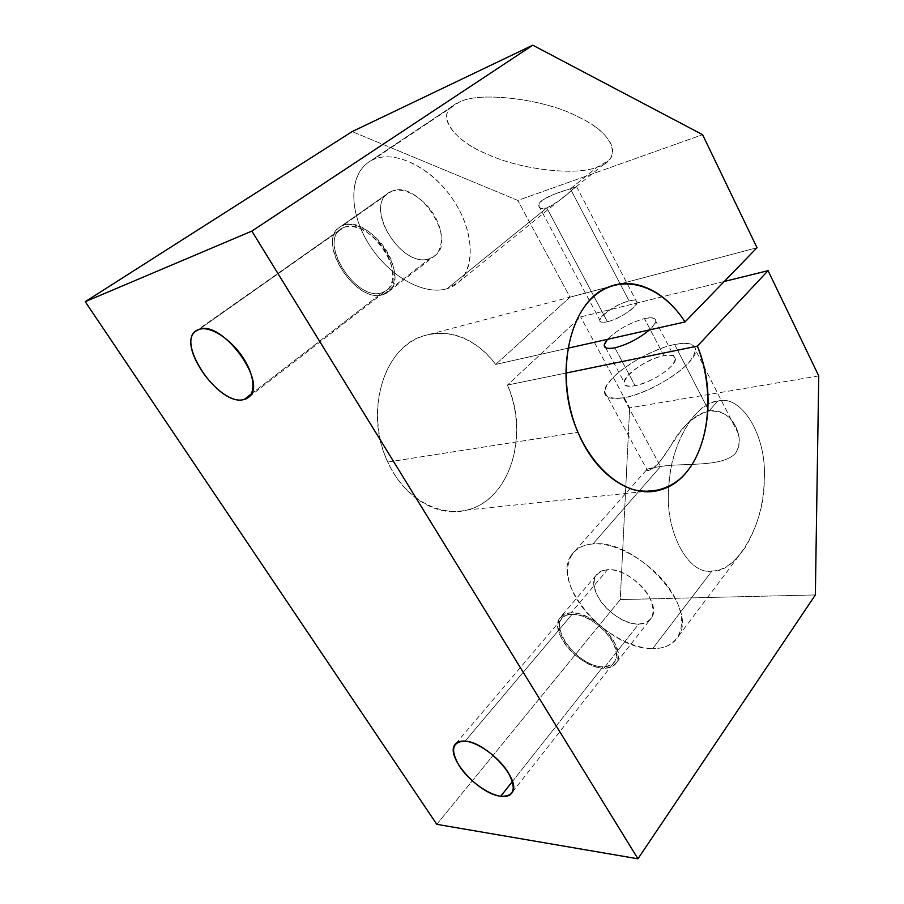 <?xml version="1.0" encoding="UTF-8"?>
<svg xmlns="http://www.w3.org/2000/svg" width="904" height="904" viewBox="0 0 904 904"><rect width="100%" height="100%" fill="white"/><g stroke="black" fill="none" stroke-linecap="round" stroke-linejoin="round"><path stroke-width="0.68" stroke-dasharray="4.52 3.39" d="M387.782 462.057L577.95 432.315L387.782 462.057C364.176 413.58 383.126 348.752 421.739 336.367C449.898 328.005 474.555 337.35 495.686 364.425L569.995 297.19L517.822 200.428L352.164 131.588L517.822 200.428L702.577 134.673L517.822 200.428L569.995 297.19L757.021 247.719L569.995 297.19L495.686 364.425L567.893 348.221L495.686 364.425C472.724 332.808 433.118 323.044 405.399 345.916C377.499 368.38 368.832 421.411 387.782 462.057C408.427 507.393 455.446 524.004 485.651 501.257C516.195 479.131 525.348 426.179 507.449 385.059C529.744 433.739 510.568 499.403 467.56 509.958C439.084 518.308 404.156 498.612 387.782 462.057M565.859 373.081L507.449 385.059L565.859 373.081M652.711 648.586L711.945 571.057C687.695 575.294 665.016 530.139 668.666 489.652C669.728 462.791 677.322 439.242 691.424 419.027C700.069 408.393 708.804 402.449 717.618 401.184L709.03 411.015C698.577 413.354 689.266 419.908 681.107 430.711L658.993 463.017C651.524 469.549 647.275 471.956 646.247 470.216C645.671 469.221 650.439 467.989 660.553 466.52L592.911 543.959C583.238 544.728 576.187 548.287 571.746 554.604C549.835 582.662 608.109 649.829 652.711 648.586C626.551 648.27 591.871 625.105 576.289 598.301C560.344 571.52 566.955 545.7 592.911 543.959C618.607 541.778 657.886 566.492 673.887 595.781C690.283 625.059 679.085 649.321 652.711 648.586C665.039 648.643 673.706 644.394 678.712 635.851C698.724 606.799 634.834 538.219 592.911 543.959L660.553 466.52C647.897 468.656 643.524 469.967 647.433 470.453C652.744 470.882 660.745 462.294 671.412 444.7C681.187 426.993 693.718 415.761 709.03 411.015L674.61 344.492C646.563 349.825 604.335 377.917 604.494 391.5C604.46 397.67 610.788 399.76 623.477 397.794L660.553 466.52L623.477 397.794C651.117 393.681 696.532 363.724 695.718 350.447C695.504 343.769 688.464 341.791 674.61 344.492L709.03 411.015C724.127 410.518 733.879 418.021 738.274 433.513C740.331 441.118 739.325 447.796 735.268 453.537C721.652 467.786 682.384 462.622 660.553 466.52C682.384 462.622 721.652 467.786 735.268 453.537C747.088 436.27 729.912 406.89 709.03 411.015L717.618 401.184C740.896 393.568 767.293 435.525 764.23 479.719C763.733 504.161 757.462 526.625 745.427 547.135C734.455 562.932 723.29 570.899 711.945 571.057L652.711 648.586M603.883 668.237L638.699 624.065C615.805 625.252 584.854 590.12 596.007 575.452C598.391 571.916 602.256 569.983 607.601 569.667L571.17 612.788C565.802 612.923 561.972 614.731 559.678 618.2C548.875 632.506 580.899 668.644 603.883 668.237C590.255 667.898 571.271 655.05 562.695 640.552C554.322 624.122 557.158 614.867 571.17 612.788C584.662 612.426 604.934 625.749 613.646 640.947C621.726 657.92 618.472 667.016 603.883 668.237C609.985 668.35 614.257 666.384 616.697 662.327C627.026 647.761 593.408 611.104 571.17 612.788L607.601 569.667C629.772 567.26 662.236 602.776 651.603 617.714C649.072 621.85 644.767 623.975 638.699 624.065L603.883 668.237M512.455 781.429L603.002 666.756C581.295 667.163 550.977 632.981 561.169 619.455C563.35 616.155 566.977 614.449 572.085 614.324L465.142 741.133L572.085 614.324C593.114 612.765 624.867 647.411 615.093 661.174C612.788 664.994 608.754 666.858 603.002 666.756L512.455 781.429M570.39 188.823L597.363 166.969C577.159 176.201 519.642 169.624 487.245 154.132C455.706 141.612 435.016 116.537 453.492 105.508L367.951 162.641C347.961 176.901 349.746 214.519 369.555 245.199C389.161 276.014 423.49 295.777 447.028 288.715L546.807 207.909C538.083 209.299 536.581 206.756 542.287 200.27C550.83 195.343 560.197 191.524 570.39 188.823C559.214 192.292 538.106 198.835 538.682 205.649C538.818 208.609 541.53 209.366 546.807 207.909L607.42 321.711C602.177 322.864 599.634 322.287 599.793 320.005C599.996 315.112 617.861 303.529 629.094 300.942L570.39 188.823L629.094 300.942C634.529 299.665 637.184 300.207 637.071 302.569C636.981 307.394 618.573 319.304 607.42 321.711L546.807 207.909C556.141 203.14 564.604 197.117 572.187 189.84L576.537 186.529L570.39 188.823L576.063 186.857L565.915 195.094C559.429 200.993 553.056 205.264 546.807 207.909L447.028 288.715C422.462 296.116 386.302 274.149 367.182 241.323C347.769 208.654 349.317 170.223 373.25 159.624C396.867 148.482 438.101 171.308 458.113 207.875C478.487 244.295 471.865 281.856 447.028 288.715L459.108 281.845C475.979 266.669 473.696 229.232 451.989 198.044C430.473 166.743 394.562 149.759 373.25 159.624L458.543 102.615C477.64 90.637 546.4 99.124 578.707 117.147C606.448 130.029 620.867 150.595 608.177 160.776L597.363 166.969L570.39 188.823M383.432 294.478L429.784 258.544C403.15 269.369 364.063 209.717 387.816 193.479L339.226 227.559C315.948 243.47 357.046 304.761 383.432 294.478C354.707 305.484 312.874 236 342.786 225.559C355.069 220.474 376.313 232.916 387.24 251.933C398.359 270.884 396.178 290.749 383.432 294.478L388.799 291.483C411.173 275.37 368.312 213.197 342.786 225.559L391.432 191.433C417.264 178.642 458 238.95 435.231 255.448L429.784 258.544L383.432 294.478M251.301 393.974L382.347 292.636C357.419 302.411 318.513 244.43 340.492 229.39L199.016 329.429L343.904 227.469C368.075 215.83 408.551 274.601 387.375 289.834L382.347 292.636L251.301 393.974M663.841 355.713L644.462 318.581C629.579 322.875 617.251 329.791 607.465 339.339C617.251 329.791 629.579 322.875 644.462 318.581L663.841 355.713C637.919 360.3 607.59 391.116 635.094 385.68C627.805 386.878 624.167 385.714 624.155 382.189C623.986 374.595 648.111 358.572 663.841 355.713C671.491 354.289 675.356 355.419 675.446 359.103C675.83 366.595 650.699 383.217 635.094 385.68C649.038 382.268 661.084 375.815 671.243 366.312C678.339 357.509 675.864 353.984 663.841 355.713M614.867 347.825L635.094 385.68L614.867 347.825M623.477 397.794C602.798 399.851 599.284 393.127 612.935 377.623C626.574 363.758 654.632 348.65 674.61 344.492C696.159 341.136 700.803 347.294 688.52 362.956C675.152 377.544 643.682 394.37 623.477 397.794M649.501 329.903C653.389 326.412 655.479 323.519 655.795 321.236C655.852 317.801 652.066 316.908 644.462 318.581C657.445 316.355 659.129 320.129 649.501 329.903M343.904 227.469C315.575 237.266 355.17 303.111 382.347 292.636C394.393 289.077 396.415 270.296 385.906 252.397C375.589 234.452 355.532 222.7 343.904 227.469M391.432 191.433C361.238 202.406 400.788 270.149 429.784 258.544C442.61 254.532 445.378 234.848 434.892 216.418C424.609 197.908 403.839 186.134 391.432 191.433M572.085 614.324C541.191 613.861 573.272 667.208 603.002 666.756C616.788 665.57 619.861 656.971 612.211 640.936C603.974 626.585 584.831 613.997 572.085 614.324M607.601 569.667C593.589 572.198 590.527 581.554 598.414 597.725C606.573 611.951 625.139 624.189 638.699 624.065C653.242 622.336 656.722 613.127 649.117 596.425C640.846 581.521 621.037 568.865 607.601 569.667M458.543 102.615C433.152 111.813 451.684 140.301 487.245 154.132C519.642 169.624 577.159 176.201 597.363 166.969C622.709 160.313 615.364 133.702 578.707 117.147C546.4 99.124 477.64 90.637 458.543 102.615M607.42 321.711C626.766 317.428 649.4 295.382 629.094 300.942C610.449 305.179 587.645 326.672 607.42 321.711M724.262 281.483L580.639 316.92L507.449 385.059L580.639 316.92L724.262 281.483M818.753 375.917L629.67 407.84L580.639 316.92L629.67 407.84L818.753 375.917M815.351 594.934L620.268 599.589L629.67 407.84L620.268 599.589L815.351 594.934M717.618 401.184C694.385 401.896 668.542 449.39 668.666 489.652C665.016 530.139 687.695 575.294 711.945 571.057C735.766 574.051 765.315 523.371 764.23 479.719C767.293 435.525 740.896 393.568 717.618 401.184M436.79 824.335L620.268 599.589L436.79 824.335M643.772 491.561L467.56 509.958M691.424 419.027L681.107 430.711M646.247 470.216L571.746 554.604M596.007 575.452L559.678 618.2M561.169 619.455L454.667 745.02M453.492 105.508L367.951 162.641M387.816 193.479L339.226 227.559M340.492 229.39L195.829 331.135M605.703 347.825L624.155 382.189M604.494 391.5L647.433 470.453M538.682 205.649L599.793 320.005M637.071 302.569L576.537 186.529M738.285 433.513L695.718 350.447M675.446 359.103L655.795 321.236M248.973 396.969L387.375 289.834M388.799 291.483L435.231 255.448M576.063 186.857L608.177 160.776M565.915 195.094L459.108 281.845M512.432 792.119L615.093 661.174M616.697 662.327L651.603 617.714M678.712 635.851L745.427 547.135M421.739 336.367L609.454 286.704"/><path stroke-width="1.36" d="M577.95 432.315C595.792 475.56 632.133 499.098 660.7 489.798C703.911 478.08 721.019 402.834 697.391 346.119L565.859 373.081L697.391 346.119L768.072 270.669L724.262 281.483L768.072 270.669L818.753 375.917L815.351 594.934L637.953 858.8L436.79 824.335L637.953 858.8L251.843 231.096L532.784 45.2L352.164 131.588L85.247 301.687L251.843 231.096L85.247 301.687L436.79 824.335L85.247 301.687L352.164 131.588L532.784 45.2L702.577 134.673L757.021 247.719L685.029 321.937L567.893 348.221L685.029 321.937C665.717 291.755 635.297 276.341 609.454 286.704C570.356 299.439 552.31 374.832 577.95 432.315C557.327 384.189 565 322.231 593.013 297.179C620.822 271.641 661.14 284.703 685.029 321.937L757.021 247.719L702.577 134.673L532.784 45.2L251.843 231.096L637.953 858.8L815.351 594.934L818.753 375.917L768.072 270.669L697.391 346.119C716.431 394.054 708.872 454.78 678.734 479.99C665.355 490.16 650.349 493.414 633.704 489.753C611.906 482.951 591.001 461.865 577.95 432.315M500.759 796.254L512.455 781.429L500.759 796.254C506.545 797 510.432 795.622 512.432 792.119C521.111 779.655 486.103 741.868 465.142 741.133C460.034 740.715 456.543 742.003 454.667 745.02C445.695 757.281 479.007 794.209 500.759 796.254C487.798 794.503 468.747 780.547 459.413 766.151C450.113 749.97 452.011 741.63 465.142 741.133C477.888 742.195 498.262 756.75 507.788 771.835C516.862 788.503 514.512 796.65 500.759 796.254M244.261 399.421L251.301 393.974L244.261 399.421L248.973 396.969C268.533 383.194 221.808 319.338 199.016 329.429L195.829 331.135C175.704 344.91 220.519 407.297 244.261 399.421C218.372 407.828 171.997 337.328 199.016 329.429C210.044 325.429 231.322 339.136 243.549 358.447C255.934 377.714 255.877 396.799 244.261 399.421M607.465 339.339L604.211 345.023C604.064 348.322 607.624 349.26 614.867 347.825C627.41 344.56 638.947 338.582 649.501 329.903C638.947 338.582 627.41 344.56 614.867 347.825C603.951 349.622 601.488 346.797 607.465 339.339M660.7 489.798L643.772 491.561M604.211 345.023L605.703 347.825"/></g></svg>
